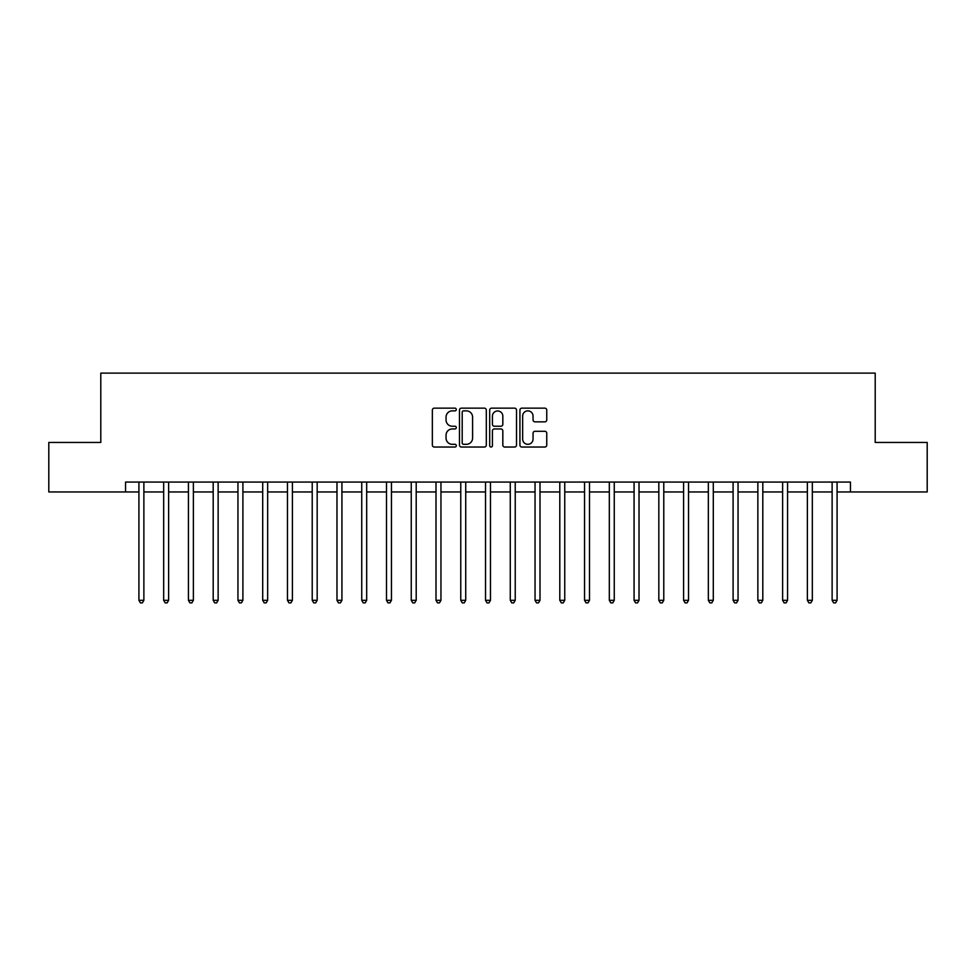 <?xml version="1.0" encoding="UTF-8"?>
<svg xmlns="http://www.w3.org/2000/svg" width="976" height="976" viewBox="0 0 976 976"><rect width="100%" height="100%" fill="white"/><g stroke="black" fill="none" stroke-linecap="round" stroke-linejoin="round"><path stroke-width="1.46" d="M456.317 409.505A1.366 1.366 0 0 0 454.95 408.151L434.296 408.151A1.94 1.94 0 0 0 432.356 410.091L432.356 445.093A1.94 1.94 0 0 0 434.296 447.032L454.95 447.032A1.366 1.366 0 0 0 456.317 445.666A1.366 1.366 0 0 0 454.95 444.312L452.278 444.312A6.222 6.222 0 0 1 446.056 438.09L446.056 435.174A6.222 6.222 0 0 1 452.278 428.952L454.95 428.952A1.366 1.366 0 0 0 456.317 427.586A1.366 1.366 0 0 0 454.95 426.231L452.278 426.231A6.222 6.222 0 0 1 446.056 420.009L446.056 417.094A6.222 6.222 0 0 1 452.278 410.872L454.95 410.872A1.366 1.366 0 0 0 456.317 409.505M544.815 421.852A1.94 1.94 0 0 0 546.755 419.912L546.755 410.091A1.94 1.94 0 0 0 544.815 408.151L521.879 408.151A1.94 1.94 0 0 0 519.927 410.091L519.927 445.093A1.94 1.94 0 0 0 521.879 447.032L544.815 447.032A1.94 1.94 0 0 0 546.755 445.093L546.755 433.234A1.94 1.94 0 0 0 544.815 431.282L534.994 431.282A1.94 1.94 0 0 0 533.055 433.234L533.055 439.115A5.197 5.197 0 0 1 527.857 444.312A5.197 5.197 0 0 1 522.648 439.115L522.648 416.069A5.197 5.197 0 0 1 527.857 410.872A5.197 5.197 0 0 1 533.055 416.069L533.055 419.912A1.94 1.94 0 0 0 534.994 421.852L544.815 421.852M125.55 491.965L48.8 491.965L48.8 442.445L100.796 442.445L100.796 373.125L875.204 373.125L875.204 442.445L927.2 442.445L927.2 491.965L850.45 491.965L850.45 482.059L125.55 482.059L125.55 491.965L138.921 491.965M486.304 410.091A1.94 1.94 0 0 0 484.352 408.151L461.416 408.151A1.94 1.94 0 0 0 459.476 410.091L459.476 445.093A1.94 1.94 0 0 0 461.416 447.032L484.352 447.032A1.94 1.94 0 0 0 486.304 445.093L486.304 410.091M491.648 408.151L514.584 408.151A1.94 1.94 0 0 1 516.524 410.091L516.524 445.093A1.94 1.94 0 0 1 514.584 447.032L504.763 447.032A1.94 1.94 0 0 1 502.823 445.093L502.823 430.892A1.94 1.94 0 0 0 500.883 428.952L494.368 428.952A1.94 1.94 0 0 0 492.429 430.892L492.429 445.666A1.366 1.366 0 0 1 491.062 447.032A1.366 1.366 0 0 1 489.696 445.666L489.696 410.091A1.94 1.94 0 0 1 491.648 408.151M143.875 491.965L163.675 491.965M168.628 491.965L188.429 491.965M193.382 491.965L213.195 491.965M218.136 491.965L237.949 491.965M242.902 491.965L262.703 491.965M267.656 491.965L287.469 491.965M292.41 491.965L312.222 491.965M317.176 491.965L336.976 491.965M341.929 491.965L361.742 491.965M366.683 491.965L386.496 491.965M391.449 491.965L411.25 491.965M416.203 491.965L436.004 491.965M440.957 491.965L460.77 491.965M465.723 491.965L485.523 491.965M490.477 491.965L510.277 491.965M515.23 491.965L535.043 491.965M539.996 491.965L559.797 491.965M564.75 491.965L584.551 491.965M589.504 491.965L609.317 491.965M614.258 491.965L634.071 491.965M639.024 491.965L658.824 491.965M663.778 491.965L683.59 491.965M688.531 491.965L708.344 491.965M713.297 491.965L733.098 491.965M738.051 491.965L757.864 491.965M762.805 491.965L782.618 491.965M787.571 491.965L807.372 491.965M812.325 491.965L832.125 491.965M837.079 491.965L850.45 491.965M463.551 410.872A1.366 1.366 0 0 0 462.197 412.238L462.197 442.945A1.366 1.366 0 0 0 463.551 444.312L466.369 444.312A6.222 6.222 0 0 0 472.591 438.09L472.591 417.094A6.222 6.222 0 0 0 466.369 410.872L463.551 410.872M502.823 416.166A5.197 5.197 0 0 0 497.626 410.969A5.197 5.197 0 0 0 492.429 416.166L492.429 424.292A1.94 1.94 0 0 0 494.368 426.231L500.883 426.231A1.94 1.94 0 0 0 502.823 424.292L502.823 416.166M144.119 482.059L144.009 482.315A1.976 1.976 0 0 0 143.875 483.047L143.875 600.301L138.921 600.301L138.921 483.047A1.976 1.976 0 0 0 138.775 482.315L138.677 482.059M143.875 600.301L142.386 602.875L140.398 602.875L138.921 600.301M168.872 482.059L168.775 482.315A1.976 1.976 0 0 0 168.628 483.047L168.628 600.301L163.675 600.301L163.675 483.047A1.976 1.976 0 0 0 163.529 482.315L163.431 482.059M168.628 600.301L167.14 602.875L165.164 602.875L163.675 600.301M193.626 482.059L193.529 482.315A1.976 1.976 0 0 0 193.382 483.047L193.382 600.301L188.429 600.301L188.429 483.047A1.976 1.976 0 0 0 188.295 482.315L188.185 482.059M193.382 600.301L191.894 602.875L189.917 602.875L188.429 600.301M218.392 482.059L218.282 482.315A1.976 1.976 0 0 0 218.136 483.047L218.136 600.301L213.195 600.301L213.195 483.047A1.976 1.976 0 0 0 213.049 482.315L212.951 482.059M218.136 600.301L216.66 602.875L214.671 602.875L213.195 600.301M243.146 482.059L243.048 482.315A1.976 1.976 0 0 0 242.902 483.047L242.902 600.301L237.949 600.301L237.949 483.047A1.976 1.976 0 0 0 237.802 482.315L237.705 482.059M242.902 600.301L241.414 602.875L239.437 602.875L237.949 600.301M267.9 482.059L267.802 482.315A1.976 1.976 0 0 0 267.656 483.047L267.656 600.301L262.703 600.301L262.703 483.047A1.976 1.976 0 0 0 262.568 482.315L262.459 482.059M267.656 600.301L266.167 602.875L264.191 602.875L262.703 600.301M292.654 482.059L292.556 482.315A1.976 1.976 0 0 0 292.41 483.047L292.41 600.301L287.469 600.301L287.469 483.047A1.976 1.976 0 0 0 287.322 482.315L287.225 482.059M292.41 600.301L290.933 602.875L288.945 602.875L287.469 600.301M317.42 482.059L317.31 482.315A1.976 1.976 0 0 0 317.176 483.047L317.176 600.301L312.222 600.301L312.222 483.047A1.976 1.976 0 0 0 312.076 482.315L311.978 482.059M317.176 600.301L315.687 602.875L313.711 602.875L312.222 600.301M342.173 482.059L342.076 482.315A1.976 1.976 0 0 0 341.929 483.047L341.929 600.301L336.976 600.301L336.976 483.047A1.976 1.976 0 0 0 336.83 482.315L336.732 482.059M341.929 600.301L340.441 602.875L338.465 602.875L336.976 600.301M366.927 482.059L366.83 482.315A1.976 1.976 0 0 0 366.683 483.047L366.683 600.301L361.742 600.301L361.742 483.047A1.976 1.976 0 0 0 361.596 482.315L361.486 482.059M366.683 600.301L365.207 602.875L363.218 602.875L361.742 600.301M391.693 482.059L391.583 482.315A1.976 1.976 0 0 0 391.449 483.047L391.449 600.301L386.496 600.301L386.496 483.047A1.976 1.976 0 0 0 386.35 482.315L386.252 482.059M391.449 600.301L389.961 602.875L387.984 602.875L386.496 600.301M416.447 482.059L416.349 482.315A1.976 1.976 0 0 0 416.203 483.047L416.203 600.301L411.25 600.301L411.25 483.047A1.976 1.976 0 0 0 411.103 482.315L411.006 482.059M416.203 600.301L414.715 602.875L412.738 602.875L411.25 600.301M441.201 482.059L441.103 482.315A1.976 1.976 0 0 0 440.957 483.047L440.957 600.301L436.004 600.301L436.004 483.047A1.976 1.976 0 0 0 435.869 482.315L435.76 482.059M440.957 600.301L439.481 602.875L437.492 602.875L436.004 600.301M465.967 482.059L465.857 482.315A1.976 1.976 0 0 0 465.723 483.047L465.723 600.301L460.77 600.301L460.77 483.047A1.976 1.976 0 0 0 460.623 482.315L460.526 482.059M465.723 600.301L464.234 602.875L462.258 602.875L460.77 600.301M490.721 482.059L490.623 482.315A1.976 1.976 0 0 0 490.477 483.047L490.477 600.301L485.523 600.301L485.523 483.047A1.976 1.976 0 0 0 485.377 482.315L485.279 482.059M490.477 600.301L488.988 602.875L487.012 602.875L485.523 600.301M515.474 482.059L515.377 482.315A1.976 1.976 0 0 0 515.23 483.047L515.23 600.301L510.277 600.301L510.277 483.047A1.976 1.976 0 0 0 510.143 482.315L510.033 482.059M515.23 600.301L513.742 602.875L511.766 602.875L510.277 600.301M540.24 482.059L540.131 482.315A1.976 1.976 0 0 0 539.996 483.047L539.996 600.301L535.043 600.301L535.043 483.047A1.976 1.976 0 0 0 534.897 482.315L534.799 482.059M539.996 600.301L538.508 602.875L536.519 602.875L535.043 600.301M564.994 482.059L564.897 482.315A1.976 1.976 0 0 0 564.75 483.047L564.75 600.301L559.797 600.301L559.797 483.047A1.976 1.976 0 0 0 559.651 482.315L559.553 482.059M564.75 600.301L563.262 602.875L561.285 602.875L559.797 600.301M589.748 482.059L589.65 482.315A1.976 1.976 0 0 0 589.504 483.047L589.504 600.301L584.551 600.301L584.551 483.047A1.976 1.976 0 0 0 584.417 482.315L584.307 482.059M589.504 600.301L588.016 602.875L586.039 602.875L584.551 600.301M614.514 482.059L614.404 482.315A1.976 1.976 0 0 0 614.258 483.047L614.258 600.301L609.317 600.301L609.317 483.047A1.976 1.976 0 0 0 609.17 482.315L609.073 482.059M614.258 600.301L612.782 602.875L610.793 602.875L609.317 600.301M639.268 482.059L639.17 482.315A1.976 1.976 0 0 0 639.024 483.047L639.024 600.301L634.071 600.301L634.071 483.047A1.976 1.976 0 0 0 633.924 482.315L633.827 482.059M639.024 600.301L637.535 602.875L635.559 602.875L634.071 600.301M664.022 482.059L663.924 482.315A1.976 1.976 0 0 0 663.778 483.047L663.778 600.301L658.824 600.301L658.824 483.047A1.976 1.976 0 0 0 658.69 482.315L658.58 482.059M663.778 600.301L662.289 602.875L660.313 602.875L658.824 600.301M688.775 482.059L688.678 482.315A1.976 1.976 0 0 0 688.531 483.047L688.531 600.301L683.59 600.301L683.59 483.047A1.976 1.976 0 0 0 683.444 482.315L683.346 482.059M688.531 600.301L687.055 602.875L685.067 602.875L683.59 600.301M713.541 482.059L713.432 482.315A1.976 1.976 0 0 0 713.297 483.047L713.297 600.301L708.344 600.301L708.344 483.047A1.976 1.976 0 0 0 708.198 482.315L708.1 482.059M713.297 600.301L711.809 602.875L709.833 602.875L708.344 600.301M738.295 482.059L738.198 482.315A1.976 1.976 0 0 0 738.051 483.047L738.051 600.301L733.098 600.301L733.098 483.047A1.976 1.976 0 0 0 732.952 482.315L732.854 482.059M738.051 600.301L736.563 602.875L734.586 602.875L733.098 600.301M763.049 482.059L762.951 482.315A1.976 1.976 0 0 0 762.805 483.047L762.805 600.301L757.864 600.301L757.864 483.047A1.976 1.976 0 0 0 757.718 482.315L757.608 482.059M762.805 600.301L761.329 602.875L759.34 602.875L757.864 600.301M787.815 482.059L787.705 482.315A1.976 1.976 0 0 0 787.571 483.047L787.571 600.301L782.618 600.301L782.618 483.047A1.976 1.976 0 0 0 782.471 482.315L782.374 482.059M787.571 600.301L786.083 602.875L784.106 602.875L782.618 600.301M812.569 482.059L812.471 482.315A1.976 1.976 0 0 0 812.325 483.047L812.325 600.301L807.372 600.301L807.372 483.047A1.976 1.976 0 0 0 807.225 482.315L807.128 482.059M812.325 600.301L810.836 602.875L808.86 602.875L807.372 600.301M837.323 482.059L837.225 482.315A1.976 1.976 0 0 0 837.079 483.047L837.079 600.301L832.125 600.301L832.125 483.047A1.976 1.976 0 0 0 831.991 482.315L831.881 482.059M837.079 600.301L835.602 602.875L833.614 602.875L832.125 600.301"/></g></svg>
